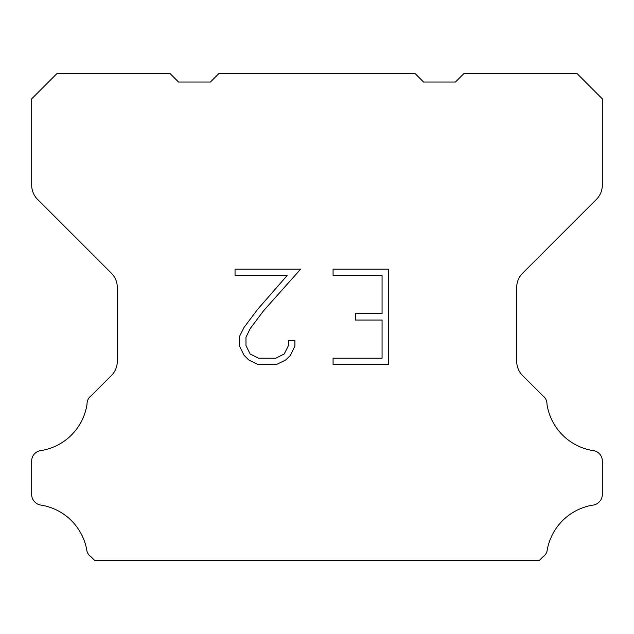 <?xml version="1.0" encoding="UTF-8"?>
<svg xmlns="http://www.w3.org/2000/svg" width="634" height="634" viewBox="0 0 634 634"><rect width="100%" height="100%" fill="white"/><g stroke="black" fill="none" stroke-linecap="round" stroke-linejoin="round"><path stroke-width="0.95" d="M382.072 358.194L382.072 320.035L355.365 320.035L355.365 313.679L382.072 313.679L382.072 275.521L333.072 275.521L333.072 269.165L388.428 269.165L388.428 364.55L333.072 364.55L333.072 358.194L382.072 358.194M294.913 340.363L294.913 346.085L290.38 355.397L285.657 360.025L276.345 364.55L258.022 364.55L248.766 359.953L244.05 355.294L239.454 345.982L239.454 336.543L244.05 327.421L257.523 309.471L287.147 275.521L235.04 275.521L235.04 269.165L300.627 269.165L263.49 310.882L250.256 328.507L245.976 337.209L245.976 345.585L250.137 353.978L258.577 358.194L275.845 358.194L284.23 353.962L288.454 345.585L288.454 340.363L294.913 340.363M218.817 73.655L415.183 73.655L423.575 82.048L455.458 82.048L463.85 73.655L577.13 73.655L602.3 98.833L602.3 185.16A20.137 20.137 0 0 1 596.404 199.401L522.606 273.199A20.137 20.137 0 0 0 516.71 287.44L516.71 361.332A20.137 20.137 0 0 0 522.606 375.574L542.712 395.671A10.073 10.073 0 0 1 546.96 404.112A55.38 55.38 0 0 0 593.503 450.663A10.073 10.073 0 0 1 599.13 453.5L599.352 453.714A10.073 10.073 0 0 1 602.3 460.839L602.3 494.671A10.073 10.073 0 0 1 599.352 501.787L598.916 502.223A10.073 10.073 0 0 1 593.321 505.06A55.38 55.38 0 0 0 546.984 551.398A10.073 10.073 0 0 1 542.744 556.993L539.391 560.345L94.609 560.345L91.256 556.993A10.073 10.073 0 0 1 87.016 551.398A55.38 55.38 0 0 0 40.679 505.06A10.073 10.073 0 0 1 35.084 502.223L34.648 501.787A10.073 10.073 0 0 1 31.7 494.671L31.7 460.839A10.073 10.073 0 0 1 34.648 453.714L34.87 453.5A10.073 10.073 0 0 1 40.497 450.663A55.38 55.38 0 0 0 87.04 404.112A10.073 10.073 0 0 1 91.288 395.671L111.394 375.574A20.137 20.137 0 0 0 117.29 361.332L117.29 287.44A20.137 20.137 0 0 0 111.394 273.199L37.596 199.401A20.137 20.137 0 0 1 31.7 185.16L31.7 98.833L56.87 73.655L170.15 73.655L178.542 82.048L210.425 82.048L218.817 73.655"/></g></svg>

